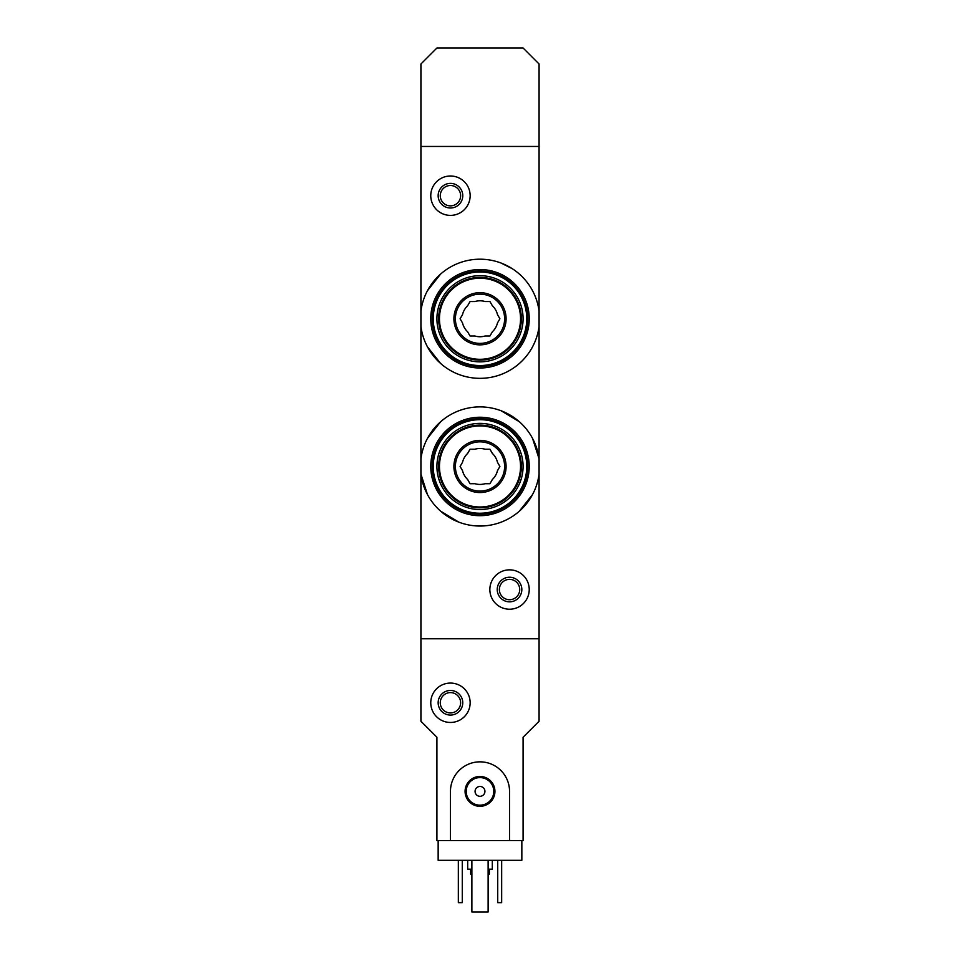 <?xml version="1.0" encoding="UTF-8"?>
<svg xmlns="http://www.w3.org/2000/svg" width="960" height="960" viewBox="0 0 960 960"><rect width="100%" height="100%" fill="white"/><g stroke="black" fill="none" stroke-linecap="round" stroke-linejoin="round"><path stroke-width="1.44" d="M539.076 326.412A59.568 59.568 0 0 1 420.924 326.412L420.924 311.124A59.568 59.568 0 0 1 539.076 311.124L539.076 458.82L532.548 438.396M427.452 346.824L440.592 363.444M512.328 268.728L501.144 263.076M440.58 274.116L427.44 290.724M539.076 474.108L539.076 721.236L523.08 737.232L523.08 840.612L509.544 840.612L509.544 791.388A29.544 29.544 0 0 0 480 761.844A29.544 29.544 0 0 0 450.456 791.388L450.456 840.612L436.92 840.612L436.92 737.232L420.924 721.236L420.924 638.772L539.076 638.772L420.924 638.772L420.924 458.82A59.568 59.568 0 0 1 539.076 458.82L539.076 474.108A59.568 59.568 0 0 1 420.924 474.108L427.452 494.52M440.604 511.14L458.796 522.132M519.36 511.176L532.512 494.58M519.396 421.776L501.204 410.796M440.64 421.752L427.488 438.336M539.076 311.124L539.076 63.996L523.08 48L436.92 48L420.924 63.996L420.924 146.46L539.076 146.46L420.924 146.46L420.924 311.124M420.924 326.412L420.924 458.82M489.852 589.536A19.692 19.692 0 0 1 519.384 572.484A19.692 19.692 0 0 1 519.384 606.588A19.692 19.692 0 0 1 489.852 589.536M497.232 589.536A12.312 12.312 0 0 1 515.688 578.88A12.312 12.312 0 0 1 515.688 600.192A12.312 12.312 0 0 1 497.232 589.536M499.368 589.536A10.176 10.176 0 0 1 514.632 580.728A10.176 10.176 0 0 1 514.632 598.356A10.176 10.176 0 0 1 499.368 589.536M430.764 195.696A19.692 19.692 0 0 1 460.308 178.644A19.692 19.692 0 0 1 460.308 212.748A19.692 19.692 0 0 1 430.764 195.696M438.156 195.696A12.312 12.312 0 0 1 456.612 185.028A12.312 12.312 0 0 1 456.612 206.352A12.312 12.312 0 0 1 438.156 195.696M440.28 195.696A10.176 10.176 0 0 1 455.544 186.876A10.176 10.176 0 0 1 455.544 204.504A10.176 10.176 0 0 1 440.28 195.696M521.844 840.612L521.844 860.304L438.156 860.304L438.156 840.612M470.652 869.172L470.652 874.092L471.876 874.092M488.124 874.092L489.348 874.092L489.348 869.172M467.688 860.304L467.688 869.172L471.876 869.172M488.124 869.172L492.312 869.172L492.312 860.304M501.66 860.304L501.66 902.652L497.724 902.652L497.724 860.304M462.276 860.304L462.276 902.652L458.34 902.652L458.34 860.304M430.764 702.768A19.692 19.692 0 0 1 460.308 685.716A19.692 19.692 0 0 1 460.308 719.82A19.692 19.692 0 0 1 430.764 702.768M438.156 702.768A12.312 12.312 0 0 1 456.612 692.112A12.312 12.312 0 0 1 456.612 713.424A12.312 12.312 0 0 1 438.156 702.768M440.28 702.768A10.176 10.176 0 0 1 455.544 693.96A10.176 10.176 0 0 1 455.544 711.576A10.176 10.176 0 0 1 440.28 702.768M488.124 860.304L488.124 912L471.876 912L471.876 860.304M450.456 840.612L509.544 840.612M465.084 791.388A14.916 14.916 0 0 1 487.464 778.464A14.916 14.916 0 0 1 487.464 804.312A14.916 14.916 0 0 1 465.084 791.388M475.08 791.388A4.92 4.92 0 0 1 482.46 787.116A4.92 4.92 0 0 1 482.46 795.648A4.92 4.92 0 0 1 475.08 791.388M466.212 791.388A13.788 13.788 0 0 1 486.888 779.448A13.788 13.788 0 0 1 486.888 803.328A13.788 13.788 0 0 1 466.212 791.388M474.9 483.696A17.964 17.964 0 0 0 485.1 483.696L489.948 483.696L492.372 479.496A17.964 17.964 0 0 0 497.472 470.664L499.896 466.464L497.472 462.264A17.964 17.964 0 0 0 492.372 453.432L489.948 449.232L485.1 449.232A17.964 17.964 0 0 0 474.9 449.232L470.052 449.232L467.628 453.432A17.964 17.964 0 0 0 462.528 462.264L460.104 466.464L462.528 470.664A17.964 17.964 0 0 0 467.628 479.496L470.052 483.696L474.9 483.696M480 509.544A43.08 43.08 0 0 0 517.308 444.924A43.08 43.08 0 0 0 442.692 444.924A43.08 43.08 0 0 0 480 509.544M480 507.816A41.352 41.352 0 0 0 515.808 445.788A41.352 41.352 0 0 0 444.192 445.788A41.352 41.352 0 0 0 480 507.816A41.352 41.352 0 0 0 515.808 445.788A41.352 41.352 0 0 0 444.192 445.788A41.352 41.352 0 0 0 480 507.816M480 492.552A26.088 26.088 0 0 0 502.596 453.42A26.088 26.088 0 0 0 457.404 453.42A26.088 26.088 0 0 0 480 492.552M433.236 466.464A46.764 46.764 0 0 0 480 513.228A46.764 46.764 0 0 0 526.764 466.464A46.764 46.764 0 0 0 480 419.688A46.764 46.764 0 0 0 433.236 466.464M480 515.688A49.236 49.236 0 0 0 522.636 441.852A49.236 49.236 0 0 0 437.364 441.852A49.236 49.236 0 0 0 480 515.688M480 514.212A47.748 47.748 0 0 0 521.352 442.584A47.748 47.748 0 0 0 438.648 442.584A47.748 47.748 0 0 0 480 514.212M480 491.076A24.612 24.612 0 0 0 501.312 454.152A24.612 24.612 0 0 0 458.688 454.152A24.612 24.612 0 0 0 480 491.076A24.612 24.612 0 0 0 501.312 454.152A24.612 24.612 0 0 0 458.688 454.152A24.612 24.612 0 0 0 480 491.076M474.9 336A17.964 17.964 0 0 0 485.1 336L489.948 336L492.372 331.8A17.964 17.964 0 0 0 497.472 322.968L499.896 318.768L497.472 314.568A17.964 17.964 0 0 0 492.372 305.736L489.948 301.536L485.1 301.536A17.964 17.964 0 0 0 474.9 301.536L470.052 301.536L467.628 305.736A17.964 17.964 0 0 0 462.528 314.568L460.104 318.768L462.528 322.968A17.964 17.964 0 0 0 467.628 331.8L470.052 336L474.9 336M480 361.848A43.08 43.08 0 0 0 517.308 297.228A43.08 43.08 0 0 0 442.692 297.228A43.08 43.08 0 0 0 480 361.848M480 360.12A41.352 41.352 0 0 0 515.808 298.092A41.352 41.352 0 0 0 444.192 298.092A41.352 41.352 0 0 0 480 360.12A41.352 41.352 0 0 0 515.808 298.092A41.352 41.352 0 0 0 444.192 298.092A41.352 41.352 0 0 0 480 360.12M480 344.856A26.088 26.088 0 0 0 502.596 305.724A26.088 26.088 0 0 0 457.404 305.724A26.088 26.088 0 0 0 480 344.856M433.236 318.768A46.764 46.764 0 0 0 480 365.544A46.764 46.764 0 0 0 526.764 318.768A46.764 46.764 0 0 0 480 272.004A46.764 46.764 0 0 0 433.236 318.768M480 368.004A49.236 49.236 0 0 0 522.636 294.156A49.236 49.236 0 0 0 437.364 294.156A49.236 49.236 0 0 0 480 368.004M480 366.528A47.748 47.748 0 0 0 521.352 294.888A47.748 47.748 0 0 0 438.648 294.888A47.748 47.748 0 0 0 480 366.528M480 343.38A24.612 24.612 0 0 0 501.312 306.456A24.612 24.612 0 0 0 458.688 306.456A24.612 24.612 0 0 0 480 343.38A24.612 24.612 0 0 0 501.312 306.456A24.612 24.612 0 0 0 458.688 306.456A24.612 24.612 0 0 0 480 343.38M480 507A40.536 40.536 0 0 0 515.112 446.196A40.536 40.536 0 0 0 444.888 446.196A40.536 40.536 0 0 0 480 507M480 359.304A40.536 40.536 0 0 0 515.112 298.5A40.536 40.536 0 0 0 444.888 298.5A40.536 40.536 0 0 0 480 359.304"/></g></svg>
